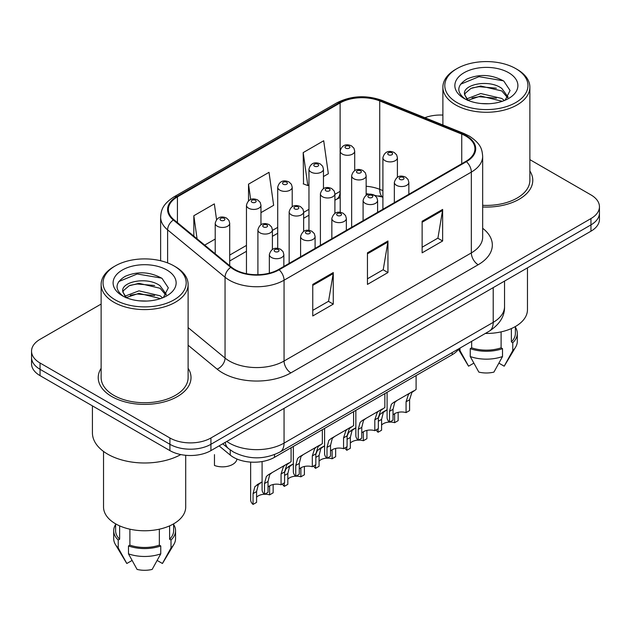 <?xml version="1.0" encoding="UTF-8"?>
<svg xmlns="http://www.w3.org/2000/svg" width="631" height="631" viewBox="0 0 631 631"><rect width="100%" height="100%" fill="white"/><g stroke="black" fill="none" stroke-linecap="round" stroke-linejoin="round"><path stroke-width="0.95" d="M382.907 197.329L380.619 196.407A38.665 22.322 0 0 0 379.01 195.791M458.863 348.73A29.002 16.745 180 0 1 452.19 354.725L274.501 457.317A29.002 16.745 180 0 1 230.244 455.077L219.099 445.896M101.126 368.283A46.402 26.786 0 0 0 98.223 377.606A46.402 26.786 0 0 0 111.813 396.552A46.402 26.786 0 0 0 162.38 402.357A46.402 26.786 0 0 0 191.019 377.606A46.402 26.786 0 0 0 188.117 368.283A46.402 26.786 0 0 1 191.019 377.606A46.402 26.786 0 0 1 162.38 402.357A46.402 26.786 0 0 1 111.813 396.552A46.402 26.786 0 0 1 98.223 377.606A46.402 26.786 0 0 1 101.126 368.283M465.875 136.099A30.935 17.857 180 0 1 474.93 148.727A30.935 17.857 180 0 1 465.875 161.355L278.587 269.476A30.935 17.857 180 0 1 231.38 267.094L173.951 219.746A30.935 17.857 180 0 1 168.359 209.5A30.935 17.857 180 0 1 177.421 196.872L340.117 102.94A30.935 17.857 180 0 1 379.728 100.944L461.742 134.095A30.935 17.857 180 0 1 465.875 136.099M466.419 135.783A31.708 18.307 0 0 0 462.184 133.733L380.177 100.574A31.708 18.307 0 0 0 339.573 102.624L176.869 196.556A31.708 18.307 0 0 0 173.32 219.998L230.749 267.347A31.708 18.307 0 0 0 279.139 269.792L466.419 161.67A31.708 18.307 0 0 0 466.419 135.783M101.126 304.063L40.045 339.328A29.002 16.745 0 0 0 31.55 351.167L31.55 363.795A29.002 16.745 0 0 0 40.045 375.634L169.913 450.613L169.913 444.295A29.002 16.745 0 0 0 210.92 444.295L590.955 224.888A29.002 16.745 0 0 0 599.45 213.049A29.002 16.745 0 0 1 590.955 224.888L210.92 444.295A29.002 16.745 0 0 1 169.913 444.295L40.045 369.316L169.913 444.295L169.913 437.985A29.002 16.745 0 0 0 210.92 437.985L590.955 218.571A29.002 16.745 0 0 0 599.45 206.739A29.002 16.745 0 0 0 590.955 194.9L529.874 159.635M31.55 357.485A29.002 16.745 0 0 0 40.045 369.316A29.002 16.745 0 0 1 31.55 357.485M312.763 284.4L312.763 315.965L333.271 304.126L333.271 272.56L312.763 284.4M312.763 310.365L328.562 301.247L333.192 273.609A7.73 4.464 -120 0 0 333.271 272.56M328.42 301.326L333.271 304.126M422.131 221.26L422.131 252.826L442.631 240.987L442.631 209.421L422.131 221.26M422.131 247.226L437.922 238.108L442.552 210.47A7.73 4.464 -120 0 0 442.631 209.421M437.78 238.187L442.631 240.987M367.447 252.826L367.447 284.4L387.955 272.56L387.955 240.987L367.447 252.826M367.447 278.799L383.238 269.682L387.868 242.036A7.73 4.464 -120 0 0 387.955 240.987M383.104 269.76L387.955 272.56M482.668 207A46.402 26.786 0 0 0 532.777 180.292A46.402 26.786 0 0 0 529.874 170.977A46.402 26.786 0 0 1 532.777 180.292A46.402 26.786 0 0 1 482.668 207M442.883 115.071A29.002 16.745 0 0 0 424.844 117.697M31.55 351.167A29.002 16.745 0 0 0 40.045 363.006L169.913 437.985M323.458 176.554L328.333 173.738L323.703 140.752L303.195 152.592L303.527 183.976M216.543 219.604L214.343 203.892L193.835 215.731L193.835 236.136M260.958 212.639L273.649 205.312L269.019 172.326L248.519 184.165L248.519 200.824M248.519 184.165L250.673 199.546M303.195 152.592L307.825 185.577L308.961 184.922M307.825 185.577L303.195 183.85M204.712 245.112L215.21 239.046M193.835 215.731L197.069 238.81M169.913 450.613A29.002 16.745 0 0 0 210.92 450.613L590.955 231.198A29.002 16.745 0 0 0 599.45 219.367L599.45 206.739M393.026 414.977A9.67 5.584 180 0 1 406.064 412.611L406.064 401.789L408.431 394.478L410.103 392.924L397.002 400.48L394.761 402.365L393.026 409.314L393.026 420.143L389.501 422.178A14.497 8.369 180 0 1 387.095 417.564L387.095 392.308M389.501 422.178L389.501 411.349L391.346 404.337L393.484 402.515L411.262 392.245M416.097 375.571L416.097 389.461L411.846 392.498L409.59 399.754L409.59 410.576L406.064 412.611M393.484 402.515L397.002 400.48L393.484 402.515M389.69 422.068A9.67 5.584 180 0 1 394.62 422.691L394.62 413.699M381.581 425.057A9.67 5.584 180 0 1 389.39 422.076M378.34 418.132L379.901 414.417L387.095 409.677L383.317 412.445L381.581 419.394L381.581 430.224L378.056 432.259A14.497 8.369 180 0 1 376.179 429.869M398.145 412.351L398.145 420.656L394.62 422.691M378.056 432.259L378.056 428.78M385.557 410.56L382.039 412.595M361.776 433.024A9.67 5.584 180 0 1 374.814 430.657L374.814 419.828L377.18 412.516L378.852 410.962L365.751 418.527L363.511 420.412L361.776 427.361L361.776 438.182L358.25 440.217A14.497 8.369 180 0 1 355.845 435.603L355.845 410.355M358.25 440.217L358.25 429.395L360.096 422.384L362.233 420.554L380.012 410.292M384.847 393.61L384.847 407.5L380.596 410.544L378.34 417.793L378.34 428.623L374.814 430.657M362.233 420.554L365.751 418.527L362.233 420.554M330.526 451.062A9.67 5.584 180 0 1 343.564 448.696L343.564 437.875L345.93 430.555L347.602 429.001L334.501 436.565L332.261 438.45L330.526 445.399L330.526 456.229L327 458.264A14.497 8.369 180 0 1 324.594 453.65L324.594 428.394M327 458.264L327 447.434L328.846 440.422L330.983 438.6L348.762 428.331M353.597 411.649L353.597 425.546L349.345 428.583L347.089 435.84L347.089 446.661L343.564 448.696M330.983 438.6L334.501 436.565L330.983 438.6M299.275 469.109A9.67 5.584 180 0 1 312.313 466.743L312.313 455.913L314.68 448.602L316.352 447.048L303.251 454.612L301.011 456.497L299.275 463.446L299.275 474.267L295.75 476.302A14.497 8.369 180 0 1 293.344 471.688L293.344 446.432M295.75 476.302L295.75 465.481L297.595 458.469L299.733 456.639L317.511 446.377M322.346 429.695L322.346 443.585L318.095 446.63L315.839 453.878L315.839 464.708L312.313 466.743M299.733 456.639L303.251 454.612L299.733 456.639M268.025 487.148A9.67 5.584 180 0 1 281.063 484.782L281.063 473.96L283.429 466.64L285.102 465.086L272 472.651L269.76 474.536L268.025 481.485L268.025 492.314L264.499 494.349A14.497 8.369 180 0 1 262.094 489.727L262.094 461.553M264.499 494.349L264.499 483.52L266.345 476.508L268.483 474.686L286.261 464.416M291.096 447.734L291.096 461.624L286.845 464.668L284.589 471.925L284.589 482.747L281.063 484.782M268.483 474.686L272 472.651L268.483 474.686M358.44 440.107A9.67 5.584 180 0 1 363.369 440.738L363.369 431.738M350.331 443.104A9.67 5.584 180 0 1 358.14 440.122M347.089 436.171L348.651 432.464L355.845 427.715L352.066 430.492L350.331 437.441L350.331 448.262L346.805 450.297A14.497 8.369 180 0 1 344.928 447.907M366.895 430.389L366.895 438.703L363.369 440.738M346.805 450.297L346.805 446.827M354.306 428.607L350.789 430.634M327.189 458.153A9.67 5.584 180 0 1 332.119 458.776L332.119 449.777M319.081 461.143A9.67 5.584 180 0 1 326.89 458.161M315.839 454.217L317.401 450.502L324.594 445.762L320.816 448.531L319.081 455.479L319.081 466.309L315.555 468.344A14.497 8.369 180 0 1 313.678 465.954M335.645 448.428L335.645 456.741L332.119 458.776M315.555 468.344L315.555 464.866M323.056 446.645L319.538 448.68M295.939 476.192A9.67 5.584 180 0 1 300.869 476.815L300.869 467.823M287.831 479.189A9.67 5.584 180 0 1 295.639 476.2M284.589 472.256L286.151 468.549L293.344 463.801L289.566 466.569L287.831 473.526L287.831 484.348L284.305 486.383A14.497 8.369 180 0 1 282.428 483.993M304.394 466.475L304.394 474.78L300.869 476.815M284.305 486.383L284.305 482.912M291.806 464.692L288.288 466.719M214.461 454.635L214.461 465.457A14.497 8.369 180 0 0 236.933 459.013M456.986 102.553A41.567 23.994 0 0 0 515.772 102.553A41.567 23.994 0 0 0 515.772 68.613L517.136 69.402A43.5 25.114 0 0 1 529.874 87.165A43.5 25.114 0 0 1 503.025 110.362A43.5 25.114 0 0 1 455.621 104.92A43.5 25.114 0 0 1 442.883 87.165A43.5 25.114 0 0 1 455.621 69.402L456.986 68.613A41.567 23.994 0 0 0 456.986 102.553M482.668 205.32A43.5 25.114 0 0 0 529.874 180.292L529.874 87.165M485.342 333.444A41.078 23.718 0 0 0 527.461 309.734L527.461 267.86M481.098 103.523L488.465 103.744M466.648 98.901L480.719 93.53L501.826 98.468L504.39 100.518M467.942 100.25L480.719 96.038L502.292 101.291M464.526 93.609L464.621 94.642L468.139 100.424M464.566 94.279C462.215 84.554 488.883 78.772 501.826 88.443L508.105 97.119M464.668 94.887L465.268 93.262L470.923 88.443L480.719 86.013L501.826 90.951L507.616 97.766M505.131 100.211L510.069 90.517L503.822 81.107C491.841 74.434 479.584 73.724 467.043 78.97C456.757 85.327 456.11 92 465.102 98.996L465.213 99.067M508.665 72.715A31.518 18.196 0 0 0 464.093 72.715A31.518 18.196 0 0 0 464.093 98.452A31.518 18.196 0 0 0 508.665 98.452A31.518 18.196 0 0 0 508.665 72.715M511.362 328.562L511.362 341.915A29.002 16.745 0 0 0 515.377 333.413L515.377 326.535M458.453 349.329L468.107 365.467A19.332 11.161 0 0 0 468.581 366.185L473.826 363.148M498.932 363.148L504.177 366.185A19.332 11.161 0 0 0 504.65 365.467L515.614 347.129A30.935 17.857 0 0 0 517.31 341.308L517.31 333.413A30.935 17.857 0 0 0 515.377 327.197M468.581 366.185L459.991 350.623L459.991 348.083M458.587 349.14A30.935 17.857 0 0 0 459.991 350.623M511.362 341.915L512.766 342.728L512.766 350.623A30.935 17.857 0 0 0 515.614 347.129M512.766 350.623L504.177 366.185M512.766 342.728A30.935 17.857 0 0 0 517.31 333.413M467.626 100.439L464.621 94.642M471.649 341.347L471.649 347.831A29.002 16.745 0 0 0 501.109 347.831L501.109 331.874M517.136 69.402L515.772 68.613A41.567 23.994 0 0 0 456.986 68.613M471.649 347.831L470.245 348.651L470.245 356.539L478.834 372.101A19.332 11.161 0 0 0 493.923 372.101L502.513 356.539L502.513 348.651L501.109 347.831M470.245 356.539A30.935 17.857 0 0 0 502.513 356.539M470.245 348.651A30.935 17.857 0 0 0 502.513 348.651M460.496 84.262L479 76.666L503.396 80.815M472.059 87.954L479 86.692L496.416 88.19M472.059 97.979L479 96.717L496.416 98.207M115.228 299.867A41.567 23.994 0 0 0 174.014 299.867A41.567 23.994 0 0 0 174.014 265.927L175.379 266.716A43.5 25.114 0 0 1 188.117 284.478A43.5 25.114 0 0 1 161.268 307.676A43.5 25.114 0 0 1 113.864 302.233A43.5 25.114 0 0 1 101.126 284.478A43.5 25.114 0 0 1 113.864 266.716L115.228 265.927A41.567 23.994 0 0 0 115.228 299.867M101.126 284.478L101.126 377.606A43.5 25.114 0 0 0 113.864 395.369A43.5 25.114 0 0 0 161.268 400.811A43.5 25.114 0 0 0 188.117 377.606L188.117 284.478M92.426 405.875L92.426 432.858A52.199 30.138 0 0 0 107.712 454.162A52.199 30.138 0 0 0 180.813 454.572M103.539 451.449L103.539 507.048A41.078 23.718 0 0 0 115.576 523.817A41.078 23.718 0 0 0 160.345 528.959A41.078 23.718 0 0 0 185.703 507.048L185.703 455.29M139.341 300.837L146.707 301.05M124.891 296.215L138.962 290.844L160.077 295.781L162.632 297.832M126.184 297.564L138.962 293.352L160.534 298.605M122.769 290.923L122.864 291.956L126.381 297.737M122.808 291.593C120.458 281.868 147.126 276.086 160.077 285.756L166.347 294.425M122.911 292.2L123.51 290.575L129.174 285.756L138.962 283.327L160.077 288.264L165.858 295.079M163.374 297.524L168.311 287.831L162.064 278.413C150.091 271.748 137.826 271.038 125.285 276.283C115 282.633 114.353 289.313 123.345 296.31L123.455 296.381M166.907 270.029A31.518 18.196 0 0 0 122.335 270.029A31.518 18.196 0 0 0 122.335 295.765A31.518 18.196 0 0 0 166.907 295.765A31.518 18.196 0 0 0 166.907 270.029M115.623 523.848L115.623 530.726A29.002 16.745 0 0 0 119.638 539.229L119.638 525.875M169.605 525.875L169.605 539.229A29.002 16.745 0 0 0 173.62 530.726L173.62 523.848M115.623 524.511A30.935 17.857 0 0 0 113.69 530.726L113.69 538.614A30.935 17.857 0 0 0 115.386 544.443L126.35 562.781A19.332 11.161 0 0 0 126.823 563.491L132.068 560.462M157.174 560.462L162.419 563.491A19.332 11.161 0 0 0 162.893 562.781L173.856 544.443A30.935 17.857 0 0 0 175.552 538.614L175.552 530.726A30.935 17.857 0 0 0 173.62 524.511M126.823 563.491L118.234 547.929L118.234 540.041L119.638 539.229M115.386 544.443A30.935 17.857 0 0 0 118.234 547.929M169.605 539.229L171.009 540.041L171.009 547.929A30.935 17.857 0 0 0 173.856 544.443M171.009 547.929L162.419 563.491M113.69 530.726A30.935 17.857 0 0 0 118.234 540.041M171.009 540.041A30.935 17.857 0 0 0 175.552 530.726M125.869 297.753L122.864 291.956M129.891 529.188L129.891 545.145A29.002 16.745 0 0 0 159.351 545.145L159.351 529.188M175.379 266.716L174.014 265.927A41.567 23.994 0 0 0 115.228 265.927M129.891 545.145L128.487 545.957L128.487 553.852L137.077 569.414A19.332 11.161 0 0 0 152.166 569.414L160.755 553.852L160.755 545.957L159.351 545.145M128.487 553.852A30.935 17.857 0 0 0 160.755 553.852M128.487 545.957A30.935 17.857 0 0 0 160.755 545.957M118.738 281.576L137.242 273.98L161.639 278.129M130.301 285.267L137.242 284.005L154.658 285.496M130.301 295.292L137.242 294.03L154.658 295.521M264.689 494.239A9.67 5.584 180 0 1 269.618 494.862L269.618 485.862M256.58 497.228A9.67 5.584 180 0 1 264.389 494.247M253.055 504.421L253.055 493.6L254.9 486.588L262.094 481.839L258.316 484.616L256.58 491.565L256.58 502.386L253.055 504.421A14.497 8.369 180 0 1 250.649 499.807L250.649 462.105M273.144 484.513L273.144 492.827L269.618 494.862M260.556 482.731L257.038 484.758M452.19 352.587L452.19 354.725M230.244 449.935L230.244 455.077M274.501 454.62L274.501 457.317M482.668 228.272A48.335 27.906 180 0 1 478.18 264.744L290.891 372.874A9.67 5.584 60 0 1 284.06 361.035L471.341 252.905A38.665 22.322 0 0 0 482.668 237.122L482.668 156.299A38.665 22.322 180 0 1 471.341 172.089A9.67 5.584 -120 0 0 466.419 161.67M290.891 372.874A48.335 27.906 180 0 1 222.546 372.874A48.335 27.906 180 0 1 217.127 369.143L188.117 345.228M230.749 267.347A9.67 6.468 129.5 0 0 225.046 277.23L225.046 358.053A38.665 22.322 0 0 0 229.376 361.035A38.665 22.322 0 0 0 284.06 361.035L284.06 280.211A38.665 22.322 180 0 1 225.046 277.23L167.617 229.881A38.665 22.322 180 0 1 160.629 217.08L160.629 260.753M482.668 156.299C482.045 149.657 481.429 144.128 469.338 136.091L464.258 133.622A9.67 4.527 112 0 0 462.184 133.733M464.258 133.622L382.244 100.471C366.232 94.808 351.033 95.628 336.654 102.94A9.67 5.584 60 0 1 339.573 102.624M176.869 196.556A9.67 5.584 -120 0 0 173.951 196.872C162.23 204.554 161.165 210.344 160.629 217.08M173.32 219.998A9.67 6.468 129.5 0 0 167.617 229.881L167.617 262.906M382.244 100.471A9.67 4.527 112 0 0 380.177 100.574M279.139 269.792A9.67 5.584 60 0 1 284.06 280.211L471.341 172.089L471.341 252.905A9.67 5.584 60 0 0 478.18 264.744M210.92 437.985L210.92 450.613M590.955 218.571L590.955 231.198M40.045 363.006L40.045 375.634M188.117 327.607L225.046 358.053A9.67 6.468 -50.5 0 1 217.127 369.143M177.421 196.872L177.421 222.601M461.742 134.095L461.742 163.737M379.728 100.944L379.728 189.339A30.935 17.857 0 0 0 366.154 186.271M382.907 190.617L379.728 189.339A17.4 8.148 -68 0 0 382.907 197.109L366.154 193.591M340.212 191.288A30.935 17.857 0 0 0 340.117 191.343L334.903 194.348M340.117 102.94L340.117 191.343A17.4 10.049 60 0 1 336.512 199.301L334.903 200.232M308.961 209.326L303.653 212.395M277.711 227.365L272.403 230.433M246.461 245.412L229.708 255.082M367.447 253.828L387.868 242.036M422.131 222.254L442.552 210.47M312.763 285.401L333.192 273.609M226.781 441.455A38.665 22.322 0 0 0 229.376 443.112A38.665 22.322 0 0 0 284.06 443.112L493.213 322.362A38.665 22.322 0 0 0 504.54 306.579C504.824 316.17 499.713 324.381 489.206 331.212L280.054 451.97A19.332 11.161 60 0 0 284.06 443.112L284.06 408.391M493.213 287.633L493.213 322.362A19.332 11.161 60 0 1 489.206 331.212M225.212 442.363A19.332 12.928 129.5 0 0 228.58 448.649L222.711 443.806M396.473 185.325A7.249 4.188 180 0 1 394.343 182.359C396.197 176.412 399.991 174.692 405.717 177.193L408.06 179.48L408.849 182.359A7.249 4.188 180 0 1 404.368 186.232A7.249 4.188 180 0 1 396.473 185.325M403.304 177.429A2.414 1.396 0 0 0 399.888 177.429A2.414 1.396 0 0 0 399.888 179.401A2.414 1.396 0 0 0 403.304 179.401A2.414 1.396 0 0 0 403.304 177.429M410.103 392.924L413.613 390.889M406.064 401.789L409.59 399.754M389.501 411.349L393.026 409.314M397.404 177.232L397.404 157.711A7.249 4.188 180 0 1 392.932 161.583A7.249 4.188 180 0 1 385.028 160.676A7.249 4.188 180 0 1 382.907 157.711L382.907 209.255M388.444 154.753A2.414 1.396 0 0 0 391.859 154.753A2.414 1.396 0 0 0 391.859 152.781A2.414 1.396 0 0 0 388.444 152.781A2.414 1.396 0 0 0 388.444 154.753M381.581 419.394L378.34 421.271M354.709 170.622L354.709 151.109A7.249 4.188 180 0 1 350.237 154.974A7.249 4.188 180 0 1 342.333 154.067A7.249 4.188 180 0 1 340.212 151.109L340.212 212.284M345.749 148.151A2.414 1.396 0 0 0 349.172 148.151A2.414 1.396 0 0 0 349.172 146.179A2.414 1.396 0 0 0 345.749 146.179A2.414 1.396 0 0 0 345.749 148.151M365.215 203.363A7.249 4.188 180 0 1 363.093 200.406C364.947 194.458 368.741 192.731 374.467 195.231L376.81 197.527L377.598 200.406A7.249 4.188 180 0 1 373.118 204.27A7.249 4.188 180 0 1 365.215 203.363M372.053 195.468A2.414 1.396 0 0 0 368.638 195.468A2.414 1.396 0 0 0 368.638 197.448A2.414 1.396 0 0 0 372.053 197.448A2.414 1.396 0 0 0 372.053 195.468M378.852 410.962L382.362 408.935M374.814 419.828L378.34 417.793M358.25 429.395L361.776 427.361M333.965 221.41A7.249 4.188 180 0 1 331.843 218.444C333.696 212.497 337.49 210.778 343.217 213.278L345.559 215.565L346.348 218.444A7.249 4.188 180 0 1 341.868 222.317A7.249 4.188 180 0 1 333.965 221.41M340.803 213.515A2.414 1.396 0 0 0 337.388 213.515A2.414 1.396 0 0 0 337.388 215.486A2.414 1.396 0 0 0 340.803 215.486A2.414 1.396 0 0 0 340.803 213.515M347.602 429.001L351.112 426.974M343.564 437.875L347.089 435.84M327 447.434L330.526 445.399M302.714 239.449A7.249 4.188 180 0 1 300.593 236.491C302.446 230.544 306.24 228.816 311.966 231.317L314.309 233.612L315.098 236.491A7.249 4.188 180 0 1 310.618 240.356A7.249 4.188 180 0 1 302.714 239.449M309.553 231.553A2.414 1.396 0 0 0 306.138 231.553A2.414 1.396 0 0 0 306.138 233.525A2.414 1.396 0 0 0 309.553 233.525A2.414 1.396 0 0 0 309.553 231.553M316.352 447.048L319.862 445.021M312.313 455.913L315.839 453.878M295.75 465.481L299.275 463.446M271.464 257.487A7.249 4.188 180 0 1 269.342 254.53C271.196 248.582 274.99 246.855 280.716 249.355L283.059 251.651L283.847 254.53A7.249 4.188 180 0 1 279.367 258.394A7.249 4.188 180 0 1 271.464 257.487M278.303 249.6A2.414 1.396 0 0 0 274.887 249.6A2.414 1.396 0 0 0 274.887 251.572A2.414 1.396 0 0 0 278.303 251.572A2.414 1.396 0 0 0 278.303 249.6M285.102 465.086L288.612 463.059M281.063 473.96L284.589 471.925M264.499 483.52L268.025 481.485M366.154 195.271L366.154 175.757A7.249 4.188 180 0 1 361.681 179.622A7.249 4.188 180 0 1 353.778 178.715A7.249 4.188 180 0 1 351.656 175.757L351.656 227.294M357.193 172.799A2.414 1.396 0 0 0 360.609 172.799A2.414 1.396 0 0 0 360.609 170.82A2.414 1.396 0 0 0 357.193 170.82A2.414 1.396 0 0 0 357.193 172.799M350.331 437.441L347.089 439.31M334.903 213.317L334.903 193.796A7.249 4.188 180 0 1 330.431 197.669A7.249 4.188 180 0 1 322.528 196.762A7.249 4.188 180 0 1 320.406 193.796L320.406 245.341M325.943 190.838A2.414 1.396 0 0 0 329.358 190.838A2.414 1.396 0 0 0 329.358 188.866A2.414 1.396 0 0 0 325.943 188.866A2.414 1.396 0 0 0 325.943 190.838M319.081 455.479L315.839 457.349M303.653 231.356L303.653 211.842A7.249 4.188 180 0 1 299.181 215.707A7.249 4.188 180 0 1 291.277 214.8A7.249 4.188 180 0 1 289.156 211.842L289.156 263.379M294.693 208.885A2.414 1.396 0 0 0 298.108 208.885A2.414 1.396 0 0 0 298.108 206.905A2.414 1.396 0 0 0 294.693 206.905A2.414 1.396 0 0 0 294.693 208.885M287.831 473.526L284.589 475.395M323.458 188.669L323.458 169.147A7.249 4.188 180 0 1 318.986 173.02A7.249 4.188 180 0 1 311.083 172.113A7.249 4.188 180 0 1 308.961 169.147L308.961 230.331M314.498 166.19A2.414 1.396 0 0 0 317.921 166.19A2.414 1.396 0 0 0 317.921 164.218A2.414 1.396 0 0 0 314.498 164.218A2.414 1.396 0 0 0 314.498 166.19M292.208 206.708L292.208 187.194A7.249 4.188 180 0 1 287.736 191.059A7.249 4.188 180 0 1 279.833 190.152A7.249 4.188 180 0 1 277.711 187.194L277.711 248.369M283.248 184.236A2.414 1.396 0 0 0 286.671 184.236A2.414 1.396 0 0 0 286.671 182.256A2.414 1.396 0 0 0 283.248 182.256A2.414 1.396 0 0 0 283.248 184.236M260.958 224.746L260.958 205.233A7.249 4.188 180 0 1 256.486 209.106A7.249 4.188 180 0 1 248.582 208.191A7.249 4.188 180 0 1 246.461 205.233L246.461 273.696M251.998 202.275A2.414 1.396 0 0 0 255.421 202.275A2.414 1.396 0 0 0 255.421 200.303A2.414 1.396 0 0 0 251.998 200.303A2.414 1.396 0 0 0 251.998 202.275M229.708 265.714L229.708 223.279A7.249 4.188 180 0 1 225.235 227.144A7.249 4.188 180 0 1 217.332 226.237A7.249 4.188 180 0 1 215.21 223.279L215.21 253.765M220.747 220.314A2.414 1.396 0 0 0 224.171 220.314A2.414 1.396 0 0 0 224.171 218.342A2.414 1.396 0 0 0 220.747 218.342A2.414 1.396 0 0 0 220.747 220.314M272.403 249.395L272.403 229.881A7.249 4.188 180 0 1 267.93 233.746A7.249 4.188 180 0 1 260.027 232.839A7.249 4.188 180 0 1 257.905 229.881L257.905 274.698M263.442 226.923A2.414 1.396 0 0 0 266.858 226.923A2.414 1.396 0 0 0 266.858 224.951A2.414 1.396 0 0 0 263.442 224.951A2.414 1.396 0 0 0 263.442 226.923M256.58 491.565L253.055 493.6M336.654 102.94L173.951 196.872M340.212 197.479L336.512 199.301M308.961 215.21L303.653 218.279M277.711 233.257L272.403 236.317M246.461 251.296L229.708 260.966M280.054 451.97C264.499 459.786 248.937 459.786 233.383 451.97L228.58 448.649M504.54 306.579L504.54 281.095M394.343 202.646L394.343 182.359M408.849 194.277L408.849 182.359M397.404 157.711L396.623 154.832L394.28 152.544C391.299 151.109 385.052 149.626 382.907 157.711M354.709 151.109L353.928 148.23L351.585 145.935C348.612 144.507 342.365 143.016 340.212 151.109M363.093 220.692L363.093 200.406M377.598 212.316L377.598 200.406M331.843 238.731L331.843 218.444M346.348 230.362L346.348 218.444M300.593 256.778L300.593 236.491M315.098 248.401L315.098 236.491M269.342 273.152L269.342 254.53M283.847 266.448L283.847 254.53M366.154 175.757L365.373 172.878L363.03 170.583C360.049 169.155 353.802 167.665 351.656 175.757M334.903 193.796L334.122 190.917L331.78 188.63C328.798 187.194 322.551 185.711 320.406 193.796M303.653 211.842L302.872 208.964L300.53 206.668C297.548 205.241 291.301 203.75 289.156 211.842M323.458 169.147L322.678 166.268L320.335 163.981C317.361 162.546 311.115 161.063 308.961 169.147M292.208 187.194L291.427 184.315L289.085 182.02C286.111 180.592 279.864 179.101 277.711 187.194M260.958 205.233L260.177 202.354L257.834 200.059C254.861 198.631 248.614 197.148 246.461 205.233M229.708 223.279L228.927 220.4L226.584 218.105C223.611 216.678 217.364 215.187 215.21 223.279M442.883 124.985L442.883 87.165M272.403 229.881L271.622 227.002L269.279 224.707C266.298 223.279 260.051 221.789 257.905 229.881"/></g></svg>
